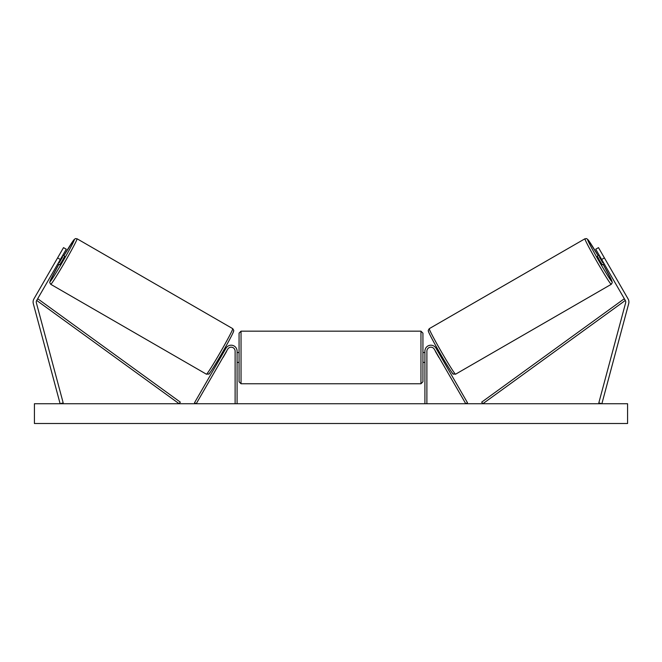 <?xml version="1.0" encoding="UTF-8"?>
<svg xmlns="http://www.w3.org/2000/svg" width="662" height="662" viewBox="0 0 662 662"><rect width="100%" height="100%" fill="white"/><g stroke="black" fill="none" stroke-linecap="round" stroke-linejoin="round"><path stroke-width="0.99" d="M33.1 302.021A6.33 6.33 0 0 0 33.315 303.659L60.126 403.729L63.188 402.91L36.369 302.84A3.161 3.161 0 0 1 36.691 300.44L179.154 403.729L180.312 402.132L37.85 298.835L36.691 300.44L60.333 259.487L57.594 257.907L33.944 298.86A6.33 6.33 0 0 0 33.1 302.021M57.594 257.907L63.519 247.629L66.266 249.21L60.333 259.487M628.056 298.86A6.33 6.33 0 0 1 628.685 303.659L601.874 403.729L598.812 402.91L625.631 302.84A3.161 3.161 0 0 0 625.309 300.44L482.846 403.729L481.688 402.132L624.15 298.835L625.309 300.44L601.667 259.487L604.406 257.907L628.056 298.86M604.406 257.907L598.481 247.629L595.734 249.21L601.667 259.487M424.913 403.729L424.913 351.133A5.933 5.933 0 0 1 435.985 348.171L467.488 402.744L465.775 403.729L434.272 349.164A3.955 3.955 0 0 0 426.891 351.133L426.891 403.729M237.087 403.729L237.087 351.133A5.933 5.933 0 0 0 226.015 348.171L194.512 402.744L196.225 403.729L227.728 349.164A3.955 3.955 0 0 1 235.109 351.133L235.109 403.729M241.042 383.761L239.065 381.784L239.065 333.143L241.042 331.166L241.042 383.761L420.958 383.761L420.958 331.166L422.935 333.143L422.935 381.784L420.958 383.761M424.913 352.523L422.935 352.523L422.935 333.143M237.087 360.898L237.087 354.029M424.913 360.898L424.913 354.029M50.742 284.312L49.724 282.575L50.353 280.374L58.86 264.345A24.32 0.993 -60 0 0 50.022 281.615A24.32 0.993 -60 0 0 63.039 261.051A24.32 0.993 -60 0 0 74.343 239.495A24.32 0.993 -60 0 0 63.809 255.789L73.846 239.859L75.377 238.601L77.04 238.767A26.298 1.076 120 0 1 64.826 262.078A26.298 1.076 120 0 1 50.742 284.312L206.428 374.204A26.298 1.076 -60 0 0 220.512 351.969A26.298 1.076 -60 0 0 232.726 328.658L233.744 330.396C233.669 331.265 234.166 331.232 227.232 343.934C218.65 359.598 208.025 376.281 208.787 373.989L206.428 374.204M77.04 238.767L232.726 328.658M57.859 263.766L59.712 264.833L62.352 260.654L64.653 256.277L62.799 255.209M62.65 256.864L59.224 262.806L62.65 256.864L62.046 256.517M58.62 262.458L59.224 262.806M219.66 357.182L220.529 357.679M222.995 357.364L222.233 358.672M221.282 356.371L224.708 350.43M226.421 351.423L227.182 350.107M224.608 348.626L225.469 349.122M223.119 357.43L226.553 351.489M627.576 403.729L34.424 403.729L34.424 423.498L627.576 423.498L627.576 403.729M611.258 284.312L612.276 282.575L611.647 280.374L603.14 264.345A24.32 0.993 -120 0 1 611.978 281.615A24.32 0.993 -120 0 1 598.961 261.051A24.32 0.993 -120 0 1 587.657 239.495A24.32 0.993 -120 0 1 598.191 255.789L588.154 239.859L586.623 238.601L584.96 238.767A26.298 1.076 60 0 0 597.174 262.078A26.298 1.076 60 0 0 611.258 284.312L455.572 374.204A26.298 1.076 -120 0 1 441.488 351.969A26.298 1.076 -120 0 1 429.274 328.658L428.256 330.396C428.331 331.265 427.834 331.232 434.768 343.934C443.35 359.598 453.975 376.281 453.213 373.989L455.572 374.204M584.96 238.767L429.274 328.658M604.141 263.766L602.288 264.833L599.648 260.654L597.347 256.277L599.201 255.209M442.34 357.182L441.471 357.679M437.392 348.626L436.531 349.122M434.818 350.107L435.579 351.423M440.718 356.371L437.292 350.43M439.767 358.672L439.005 357.364M438.881 357.43L435.447 351.489M603.38 262.458L602.776 262.806L599.35 256.864L602.776 262.806M599.35 256.864L599.954 256.517M233.446 331.356A24.32 0.993 120 0 1 222.151 352.912A24.32 0.993 120 0 1 209.126 373.476M428.554 331.356A24.32 0.993 60 0 0 439.849 352.912A24.32 0.993 60 0 0 452.874 373.476M241.042 331.166L420.958 331.166M237.087 352.523L239.065 352.523M422.935 362.404L424.913 362.404M237.087 362.404L239.065 362.404"/></g></svg>
